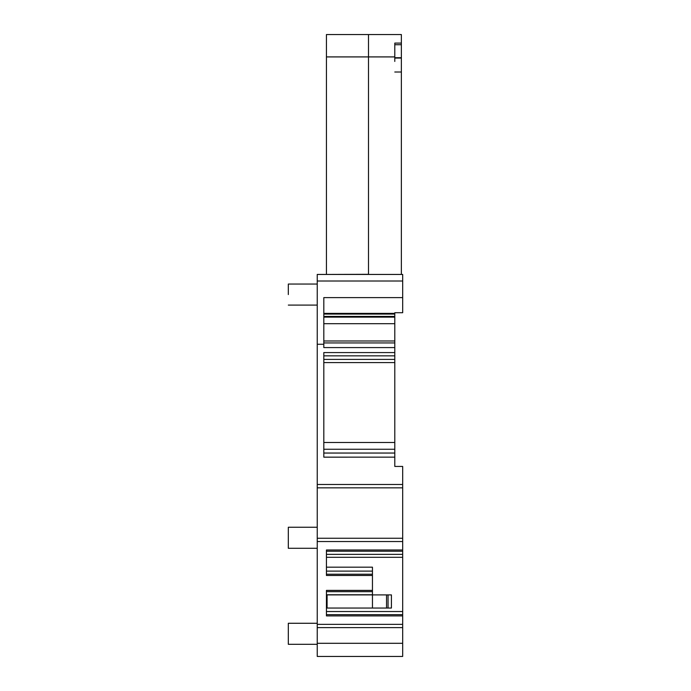 <?xml version="1.0" encoding="UTF-8"?>
<svg xmlns="http://www.w3.org/2000/svg" width="691" height="691" viewBox="0 0 691 691"><rect width="100%" height="100%" fill="white"/><g stroke="black" fill="none" stroke-linecap="round" stroke-linejoin="round"><path stroke-width="1.04" d="M394.794 61.447L394.794 43.092L401.367 43.092L401.367 34.55L368.502 34.55L368.502 274.31L326.437 274.439M394.794 56.912L326.437 56.912L326.437 34.55L368.502 34.55M323.811 313.377L394.794 313.377L394.794 312.721L402.68 312.721L402.68 297.605L323.811 297.605L323.811 344.265L317.238 344.265L317.238 656.45L402.68 656.45L402.68 624.344L317.238 624.344L402.68 624.344L402.68 615.906L326.437 615.906L326.437 590.399L372.449 590.399L372.449 594.77L326.437 594.77M394.794 313.377L394.794 466.434L402.68 466.434L402.68 615.906M401.367 274.439L401.367 43.092M401.367 72.011L394.794 72.011M323.811 317.126L394.794 317.126M394.794 340.983L323.811 340.983M394.794 347.582L323.811 347.582L323.811 344.265M323.811 457.148L394.794 457.148L323.811 457.157L323.811 352.574L394.794 352.574M394.794 453.046L323.811 453.046L323.811 449.254L394.794 449.254M402.68 297.605L402.68 274.439L317.238 274.439L317.238 344.265M326.437 274.31L326.437 56.912M402.68 281.012L317.238 281.012M402.68 549.984L326.437 549.984L326.437 575.482L372.449 575.482L372.449 590.399M317.238 541.537L402.68 541.537M288.32 294.565C288.32 308.126 288.32 308.126 288.32 294.565L288.32 284.053L317.238 284.053M288.32 548.283L317.238 548.283L288.32 548.283L288.32 527.25L317.238 527.25L288.32 527.25M288.32 644.306L317.238 644.306L288.32 644.306L288.32 623.273L317.238 623.273L288.32 623.273M402.68 554.355L326.437 554.355L326.437 557.309L402.68 557.309M326.437 574.238L372.449 574.238L372.449 567.173L326.437 567.173M402.68 611.535L326.437 611.535M372.449 574.238L372.449 575.482M326.437 591.651L372.449 591.651M386.545 594.899L391.426 594.899L391.426 608.045L386.545 608.045L386.545 594.899L327.093 594.899L327.093 608.045L386.545 608.045M372.449 571.112L326.437 571.112M401.367 58.061L394.794 58.061M401.367 57.724L394.794 57.724M401.367 44.725L394.794 44.725M323.811 314.077L394.794 314.077M323.811 316.426L394.794 316.426M323.811 323.699L394.794 323.699M323.811 342.935L394.794 342.935M317.238 484.469L402.68 484.469M323.811 355.848L394.794 355.848M323.811 359.415L394.794 359.415M323.811 362.585L394.794 362.585M323.811 442.473L394.794 442.473M317.238 487.846L402.68 487.846M317.238 656.45L402.68 656.45M317.238 643.304L402.68 643.304M317.238 627.618L402.68 627.618M317.238 538.254L402.68 538.254M326.437 551.228L402.68 551.228M402.68 614.653L326.437 614.653M388.048 594.899L388.048 608.045M372.458 594.899L372.458 608.045M317.238 305.085L288.32 305.085"/></g></svg>
